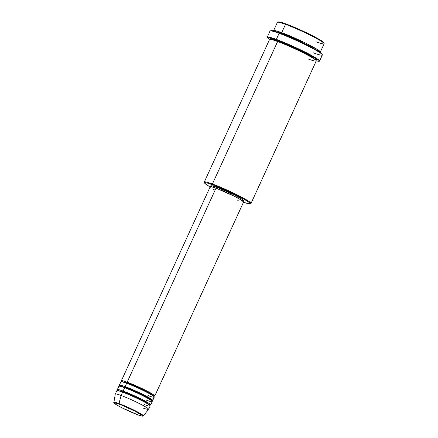 <?xml version="1.0" encoding="UTF-8"?>
<svg xmlns="http://www.w3.org/2000/svg" width="438" height="438" viewBox="0 0 438 438"><rect width="100%" height="100%" fill="white"/><g stroke="black" fill="none" stroke-linecap="round" stroke-linejoin="round"><path stroke-width="0.66" d="M144.392 404.602C148.531 406.212 154.05 407.57 146.161 403.026C137.926 398.356 125.87 393.264 122.607 392.158L121.085 395.481L119.01 403.568A0.613 0.416 110.2 0 0 119.169 404.181C121.945 405.123 132.183 409.448 139.174 413.412C145.876 417.272 141.189 416.122 137.674 414.753C134.899 413.811 124.666 409.486 117.669 405.522C110.967 401.662 115.654 402.812 119.169 404.181A0.613 0.416 -69.8 0 1 119.01 403.568L113.891 402.352A16.184 1.352 24.6 0 1 119.01 403.568L121.085 395.481A18.358 1.538 -155.4 0 0 115.276 394.096L113.891 402.352C113.442 402.451 114.05 403.119 115.709 404.34C119.525 406.897 131.159 412.404 137.718 414.775A0.613 0.416 -69.8 0 1 137.674 414.753L122.027 407.844L116.07 404.564L114.274 402.938L117.253 403.513L121.446 405.051L134.816 411.09L142.503 415.684L142.569 415.996L141.085 415.865L137.674 414.753A0.613 0.416 110.2 0 0 137.762 414.786A0.613 0.416 -69.8 0 1 137.718 414.775C144.578 417.009 142.131 415.963 143.308 415.821L140.751 413.724L132.719 409.492L119.01 403.568A16.184 1.352 24.6 0 1 135.156 410.696A16.184 1.352 24.6 0 1 143.308 415.821L148.646 409.377A18.358 1.538 -155.4 0 0 139.399 403.562A18.358 1.538 -155.4 0 0 121.085 395.481L122.607 392.158A18.358 1.538 -155.4 0 0 116.809 390.74L115.287 394.063A18.358 1.538 24.6 0 1 121.085 395.481A18.358 1.538 24.6 0 1 139.229 403.48A18.358 1.538 24.6 0 1 148.663 409.349A18.358 1.538 24.6 0 1 142.87 407.931M211.034 187.699L210.202 186.834L210.809 186.621L216.005 188.154A18.358 1.538 -155.4 0 1 234.155 196.147A18.358 1.538 -155.4 0 1 243.588 202.017L154.756 396.045A18.358 1.538 24.6 0 0 145.323 390.176A18.358 1.538 24.6 0 0 127.173 382.177L216.005 188.154L127.173 382.177L122.766 380.781L121.72 381.328A18.358 1.538 24.6 0 1 121.381 380.759A18.358 1.538 24.6 0 1 127.173 382.177A0.613 0.416 -69.8 0 1 127.283 382.938L121.682 381.569L127.283 382.938A0.613 0.416 -69.8 0 1 126.757 383.321A0.613 0.416 110.2 0 0 127.283 382.938L142.136 389.344L150.94 393.965L153.946 396.341L150.94 393.965L142.136 389.344L127.283 382.938A0.613 0.416 110.2 0 0 127.173 382.177L145.109 390.066L153.689 394.895L153.902 396.127M148.455 395.733C152.594 397.343 158.113 398.7 150.223 394.156C141.983 389.486 129.933 384.394 126.67 383.288A18.358 1.538 -155.4 0 0 120.872 381.87L119.35 385.194A18.358 1.538 24.6 0 1 125.142 386.612L143.078 394.501L151.657 399.33L151.876 400.562M119.35 385.194A18.358 1.538 24.6 0 0 119.689 385.763L120.735 385.216L125.142 386.612A0.613 0.416 -69.8 0 1 125.252 387.373L119.651 386.004L125.252 387.373A0.613 0.416 -69.8 0 1 124.726 387.756A0.613 0.416 110.2 0 0 125.252 387.373L140.105 393.778L148.915 398.399L151.915 400.775L148.915 398.399L140.105 393.778L125.252 387.373A0.613 0.416 110.2 0 0 125.142 386.612L126.67 383.288L125.142 386.612A18.358 1.538 24.6 0 1 143.292 394.611A18.358 1.538 24.6 0 1 152.725 400.48A18.358 1.538 24.6 0 1 152.074 400.589M146.423 400.168C150.562 401.777 156.081 403.135 148.192 398.591C139.957 393.921 127.901 388.829 124.638 387.723A18.358 1.538 -155.4 0 0 118.84 386.305L117.318 389.628A18.358 1.538 24.6 0 1 123.116 391.046L141.047 398.936L149.626 403.765L149.845 404.997M117.318 389.628A18.358 1.538 24.6 0 0 117.663 390.198L118.703 389.65L123.116 391.046A0.613 0.416 -69.8 0 1 123.226 391.807L117.619 390.439L123.226 391.807A0.613 0.416 -69.8 0 1 122.695 392.191A0.613 0.416 110.2 0 0 123.226 391.807L138.074 398.213L146.883 402.834L149.884 405.21L146.883 402.834L138.074 398.213L123.226 391.807A0.613 0.416 110.2 0 0 123.116 391.046L124.638 387.723L123.116 391.046A18.358 1.538 24.6 0 1 141.26 399.045A18.358 1.538 24.6 0 1 150.694 404.915A18.358 1.538 24.6 0 1 150.042 405.024M320.315 52.073L324.12 43.756A25.7 2.152 -155.4 0 0 310.914 35.538A25.7 2.152 -155.4 0 0 285.505 24.347L286.123 23.997A25.086 2.097 -155.4 0 0 278.354 21.938L277.55 22.234A25.7 2.152 24.6 0 1 285.505 24.347A25.7 2.152 -155.4 0 0 277.391 22.36L273.586 30.676A25.7 2.152 24.6 0 1 281.7 32.658L304.519 42.574L317.167 49.368L320.079 52.221A25.7 2.152 24.6 0 0 320.315 52.073A25.7 2.152 24.6 0 0 307.104 43.855A25.7 2.152 24.6 0 0 281.7 32.658L285.505 24.347L281.7 32.658A0.613 0.416 -69.8 0 1 281.809 33.419A0.613 0.416 110.2 0 0 281.7 32.658L276.044 30.824L273.624 30.95A25.7 2.152 24.6 0 1 273.586 30.676M250.06 203.834A25.086 2.097 24.6 0 1 243.501 202.208L247.782 203.555L250.169 203.774L249.091 202.389L244.711 199.619L229.118 191.745L212.523 184.759A25.086 2.097 24.6 0 1 238.173 196.125A25.086 2.097 24.6 0 1 250.06 203.834L250.87 203.539A25.7 2.152 -155.4 0 0 238.694 195.638A25.7 2.152 -155.4 0 0 212.414 183.998A25.7 2.152 -155.4 0 0 204.305 182.219L204.606 183.024A25.086 2.097 24.6 0 1 212.523 184.759L212.414 183.998L277.637 41.528A25.7 2.152 -155.4 0 0 269.523 39.546L204.294 182.016A25.7 2.152 24.6 0 1 212.414 183.998A25.7 2.152 24.6 0 1 237.818 195.195A25.7 2.152 24.6 0 1 251.023 203.413L316.252 60.942A25.7 2.152 -155.4 0 0 303.047 52.724A25.7 2.152 -155.4 0 0 277.637 41.528L212.414 183.998L212.523 184.759L207.032 182.98L204.645 182.761L205.723 184.146L210.12 186.927A25.086 2.097 24.6 0 1 204.606 183.024M319.543 61.106L322.335 55.007A28.755 2.409 -155.4 0 0 307.553 45.815A28.755 2.409 -155.4 0 0 279.121 33.288L279.74 32.938A28.147 2.354 -155.4 0 0 271.023 30.627L270.219 30.923A28.755 2.409 24.6 0 1 279.121 33.288A28.755 2.409 -155.4 0 0 270.043 31.065L267.251 37.164A28.755 2.409 24.6 0 1 276.329 39.382L279.121 33.288L276.329 39.382A28.755 2.409 24.6 0 1 304.76 51.914A28.755 2.409 24.6 0 1 319.543 61.106A28.755 2.409 24.6 0 1 316.263 60.8L318.607 61.287L319.554 60.948L316.181 58.177L307.421 53.272L295.354 47.386L280.528 40.991L271.308 37.69L267.306 37.093L267.859 38.117L269.622 39.447A28.755 2.409 24.6 0 1 267.251 37.164M270.903 30.698L273.58 30.939L277.916 32.286L290.865 37.427L305.691 44.265L318.738 51.334L299.461 40.893L281.809 33.419L299.461 40.893L318.716 51.317L322.045 54.044M270.575 39.289L270.022 38.577L270.87 38.276L278.146 40.422A0.613 0.416 -69.8 0 1 277.687 41.55A0.613 0.416 110.2 0 0 278.256 41.183L299.253 50.239L311.703 56.776L315.951 60.132L311.703 56.776L299.253 50.239L278.256 41.183A0.613 0.416 110.2 0 0 278.146 40.422L303.288 51.487L315.289 58.243L315.546 59.946M308.138 58.96C313.936 61.21 321.656 63.11 310.613 56.748C299.083 50.211 282.209 43.083 277.637 41.528L276.329 44.397M243.555 202.066L241.442 200.15L234.429 196.29L216.005 188.154A18.358 1.538 -155.4 0 0 210.207 186.736L121.381 380.759M212.069 186.818L211.264 185.98L211.505 185.767L215.726 186.84L216.876 187.25L216.399 188.296L216.876 187.25A17.744 1.484 -155.4 0 0 211.275 185.882L210.766 186.993M150.694 404.915L152.216 401.586A18.358 1.538 -155.4 0 0 142.783 395.717A18.358 1.538 -155.4 0 0 124.638 387.723L123.702 389.765M148.663 409.349L150.19 406.021A18.358 1.538 -155.4 0 0 140.751 400.151A18.358 1.538 -155.4 0 0 122.607 392.158L121.671 394.2M278.25 21.999L280.638 22.218L286.123 23.997L302.718 30.978L316.773 37.991L321.892 41.052L323.83 42.809M270.372 39.097L272.086 38.489L278.146 40.422L295.146 47.572L312.529 56.464L316.608 59.387L316.712 59.897L315.924 59.995M243.03 201.765L243.539 200.653A17.744 1.484 -155.4 0 0 234.418 194.981A17.744 1.484 -155.4 0 0 216.876 187.25L234.686 195.113L241.464 198.847L243.506 200.697M243.309 200.768L242.46 200.692M214.237 189.731L213.229 189.145M243.353 202.137L241.809 201.907M238.978 201.026L237.79 200.599M154.756 396.045A18.358 1.538 24.6 0 1 154.105 396.155M152.725 400.48L154.247 397.151A18.358 1.538 -155.4 0 0 144.814 391.282A18.358 1.538 -155.4 0 0 126.67 383.288L125.733 385.33M270.733 39.431L270.427 39.152M278.256 41.183L273.181 39.508L270.334 39.245L273.181 39.508L278.256 41.183M275.201 31.394L281.809 33.419L275.201 31.394M322.324 54.783L322.023 53.978A28.147 2.354 -155.4 0 0 306.584 44.709A28.147 2.354 -155.4 0 0 279.74 32.938L279.121 33.288A28.755 2.409 24.6 0 1 306.551 45.317A28.755 2.409 24.6 0 1 322.324 54.783A28.755 2.409 24.6 0 1 313.252 52.79M324.115 43.554L323.813 42.749A25.086 2.097 -155.4 0 0 310.049 34.492A25.086 2.097 -155.4 0 0 286.123 23.997L285.505 24.347A25.7 2.152 24.6 0 1 310.016 35.095A25.7 2.152 24.6 0 1 324.115 43.554A25.7 2.152 24.6 0 1 316.006 41.774M120.466 386.376L119.842 385.894M122.498 381.941L121.873 381.46M121.43 381.805L121.726 381.783M153.886 396.094L154.198 396.105L153.935 396.686M151.855 400.529L152.167 400.54L151.904 401.12M149.04 404.816L150.141 404.975L149.873 405.555M315.929 60.406L315.951 59.951M270.142 39.442L270.356 38.977L270.788 39.436M117.849 390.324L117.63 390.094L117.368 390.674M119.875 385.889L119.662 385.659L119.399 386.239M121.682 381.569L121.693 381.224L121.906 381.454"/></g></svg>
